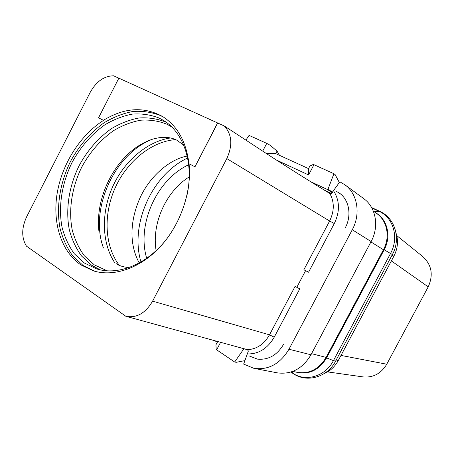 <?xml version="1.0" encoding="UTF-8"?>
<svg xmlns="http://www.w3.org/2000/svg" width="454" height="454" viewBox="0 0 454 454"><rect width="100%" height="100%" fill="white"/><g stroke="black" fill="none" stroke-linecap="round" stroke-linejoin="round"><path stroke-width="0.68" d="M324.139 373.614C330.177 371.054 334.893 366.69 338.281 360.516L393.851 256.26C397.789 248.52 398.516 240.796 396.041 233.078M370.935 241.925L383.42 249.734L326.12 357.4C319.06 369.096 309.514 374.085 297.484 372.376L292.739 371.417M383.42 249.734C390.395 237.09 387.262 220.803 376.809 213.596L373.307 211.076M246.204 349.33L243.917 348.683M244.984 360.601L236.216 362.315L234.667 362.008L243.821 348.859L246.261 349.347M234.667 362.008L216.649 349.818L216.155 348.757L215.934 344.836L217.267 342.316L218.624 341.578M216.649 349.818L220.684 342.146M214.401 340.404L217.267 342.316M245.926 140.076L249.07 135.388L266.753 143.379L270.238 145.291L277.042 151.108L279.448 155.302M363.688 198.608L363.739 198.648C375.889 207.189 379.419 226.478 371.122 241.562L352.27 229.741C361.004 213.817 357.44 193.586 344.864 184.75L363.739 198.648M217.71 123L194.987 166.783L189.063 163.775C191.889 191.389 180.686 224.242 160.773 246.142C140.825 268.036 114.272 277.173 93.547 270.924L80.659 264.767C60.984 251.13 52.301 222.426 57.198 193.092C62.187 163.724 80.205 135.19 103.552 120.367L98.546 117.824L118.852 78.162L224.367 126.019L268.325 154.797C286.707 166.76 307.21 179.659 329.831 193.5L331.545 193.336L339.836 181.804L344.864 184.75M288.971 349.222C280.175 363.898 268.496 370.271 253.922 368.353L277.303 372.848C291.377 374.72 302.602 368.699 310.967 354.79L288.971 349.222L352.27 229.741M253.922 368.353L243.65 364.091L248.366 351.01L247.453 349.688C256.771 349.166 264.12 344.211 269.494 334.836L295.06 286.434L299.776 288.84L295.06 286.434M305.604 270.641L296.865 287.183M333.565 190.845C339.796 200.64 340.046 211.536 334.303 223.521L308.567 272.213L303.862 269.778L329.621 221.019L226.807 158.582C232.817 145.342 232.005 134.486 224.367 126.019M118.84 78.179L113.596 75.801C104.125 75.937 96.31 81.487 90.147 92.451L26.701 216.683C21.497 227.976 21.412 237.794 26.451 246.147L125.809 316.268C136.501 318.328 145.433 313.288 152.606 301.144L226.807 158.582M125.786 316.262L247.453 349.688M103.552 120.367L98.546 117.824M217.602 122.932L194.987 166.783M194.879 166.72L189.063 163.775M103.438 120.304C124.334 107.553 144.077 106.31 162.668 116.576C177.474 126.002 186.236 141.71 188.955 163.712M94.778 271.276L83.133 265.516L72.736 255.92C67.016 247.986 62.805 238.878 60.104 228.595C56.018 207.364 59.894 183.002 70.478 161.493C79.206 145.439 90.431 132.523 104.142 122.739C113.426 117.149 122.949 113.409 132.71 111.514C142.425 110.776 151.664 112.121 160.438 115.537L163.803 117.302M167.884 237.414C148.503 263.808 118.8 276.055 96.56 268.853L84.41 263.036L74.337 253.786C68.792 246.13 64.701 237.328 62.073 227.386C58.101 206.848 61.84 183.251 72.09 162.418C80.551 146.875 91.419 134.373 104.704 124.918C113.687 119.521 122.903 115.918 132.352 114.107C141.739 113.415 150.671 114.731 159.138 118.057L163.23 120.276C183.393 132.103 193.994 162.436 187.162 194.454M140.956 261.975C129.713 224.321 152.005 174.648 187.61 158.015M146.687 258.298C136.552 224.458 156.653 179.665 188.671 164.74M189.204 176.901C165.931 191.423 151.505 223.572 156.125 250.608M396.768 235.592L422.805 256.606C431.743 264.864 433.547 274.948 428.213 286.86L386.751 364.216C381.059 373.648 373.109 377.876 362.894 376.888L327.578 371.894M391.371 260.914L428.213 286.86M340.999 355.42L386.751 364.216M335.807 190.964L339.984 193.518C349.353 200.52 351.822 215.826 345.239 227.868M310.672 181.679L327.748 189.676L328.06 189.08L332.544 192.382M332.538 192.388L328.06 189.08L333.917 173.712L335.154 174.631L339.342 182.519M324.258 190.078L331.397 193.432M262.718 151.103L266.753 143.379M333.917 173.712L313.964 164.7L308.578 174.938L276.367 160.024M327.748 189.676L332.209 192.757M313.964 164.7L312.948 164.598L309.889 166.039L308.527 168.627L308.578 174.938M266.106 153.333L275.726 153.622L277.042 151.108M308.538 168.604L275.726 153.622M310.967 354.79L371.122 241.562M283.654 344.206C277.167 355.159 268.45 360.13 257.503 359.131L248.82 355.8M290.974 372.025L293.324 373.687L290.832 372.07M291.854 371.735L292.955 373.319C305.814 382.206 325.416 376.406 333.435 360.641L390.565 253.4C399.282 237.777 393.425 217.5 378.982 211.258L371.809 207.915M374.266 211.763L379.833 211.377L371.593 207.535M383.585 249.433L392.37 254.569L335.602 361.1L333.435 360.641L326.613 357.9L384.169 249.774C391.564 236.432 387.393 219.163 375.628 212.75M295.65 372.008C308.459 375.22 318.782 370.515 326.613 357.9L325.978 357.667M311.563 353.666L326.12 357.4M247.515 353.95C258.746 354.069 267.656 348.473 274.233 337.169L299.776 288.84M152.606 301.144L269.494 334.836L274.233 337.169M100.221 269.801L91.68 265.272L81.629 256.101C76.09 248.514 71.999 239.797 69.354 229.945C65.336 209.606 68.991 186.248 79.138 165.653C87.514 150.28 98.297 137.931 111.485 128.613C120.412 123.295 129.566 119.76 138.958 117.995C148.293 117.342 157.175 118.676 165.597 122.001L166.374 122.381M107.048 270.754L94.279 264.841L84.382 255.835C78.922 248.389 74.882 239.826 72.265 230.15C68.287 210.162 71.857 187.207 81.828 166.964C90.062 151.863 100.669 139.736 113.648 130.593C122.427 125.389 131.433 121.927 140.666 120.208C149.848 119.584 158.582 120.912 166.856 124.197L171.623 126.848M98.853 230.604C95.527 200.299 111.332 165.08 136.183 147.419C141.847 143.589 147.402 140.808 152.85 139.089C160.96 137.023 163.224 137.335 165.704 137.346C170.131 137.647 173.842 138.589 176.844 140.178L183.7 145.121M119.198 265.244C104.465 245.784 103.251 214.441 115.129 187.939C127.029 161.448 151.256 141.517 175.584 139.588M114.584 262.52C101.571 242.555 101.157 212.444 112.626 186.815C124.152 161.21 146.92 141.5 170.483 137.954M103.461 248.037C89.137 209.737 114.136 154.025 152.272 139.27M329.831 193.5C334.49 201.968 334.416 211.138 329.621 221.019L334.303 223.521M336.198 359.982L338.281 360.516M392.069 255.142L393.851 256.26M379.833 211.377C395.025 217.96 401.194 238.832 392.381 254.552M335.568 361.163C327.482 377.155 306.904 383.102 293.324 373.687M116.451 263.774C118.772 265.596 122.864 266.878 128.726 267.627M139.225 262.951C128.499 243.213 130.349 219.237 140.4 197.047C150.649 175.193 170.505 159.031 187.19 156.074M125.809 316.268L127.722 316.807"/></g></svg>
